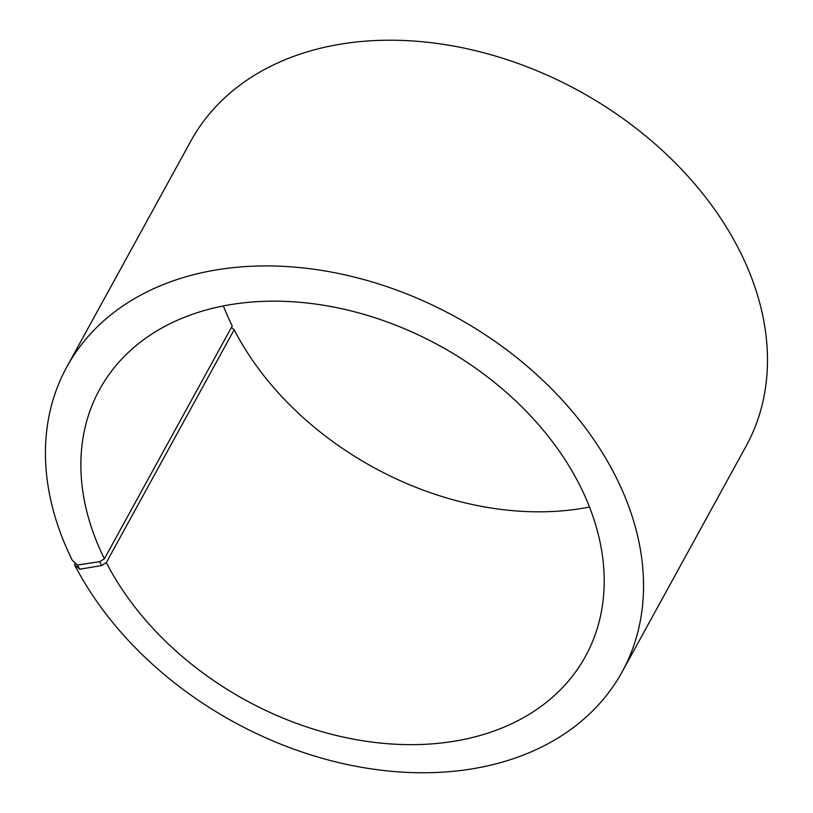 <?xml version="1.0" encoding="UTF-8"?>
<svg xmlns="http://www.w3.org/2000/svg" width="813" height="813" viewBox="0 0 813 813"><rect width="100%" height="100%" fill="white"/><g stroke="black" fill="none" stroke-linecap="round" stroke-linejoin="round"><path stroke-width="1.22" d="M75.406 563.094L74.522 564.7A316.765 230.912 28.8 0 0 354.072 765.917A316.765 230.912 28.8 0 0 622.158 671.823A316.765 230.912 28.8 0 0 455.646 316.948A316.765 230.912 28.8 0 0 66.849 366.887A316.765 230.912 28.8 0 0 72.316 560.35L77.56 565.005L99.674 561.671L104.389 558.785L232.244 325.952A277.172 202.051 28.8 0 1 223.382 305.962M104.389 558.785A277.172 202.051 28.8 0 1 99.593 389.508A277.172 202.051 28.8 0 1 439.792 345.82A277.172 202.051 28.8 0 1 585.492 656.325A277.172 202.051 28.8 0 1 350.921 738.661A277.172 202.051 28.8 0 1 106.31 562.596L234.164 329.763L232.101 327.954L231.044 328.137M589.557 507.038A277.172 202.051 28.8 0 1 234.164 329.763M66.849 366.887L190.781 141.177A316.765 230.912 28.8 0 1 579.588 91.249A316.765 230.912 28.8 0 1 746.1 446.113L622.158 671.823M77.56 565.005L79.694 569.222L101.635 565.543L106.31 562.596M74.522 564.7L79.694 569.222M99.674 561.671L101.635 565.543"/></g></svg>
